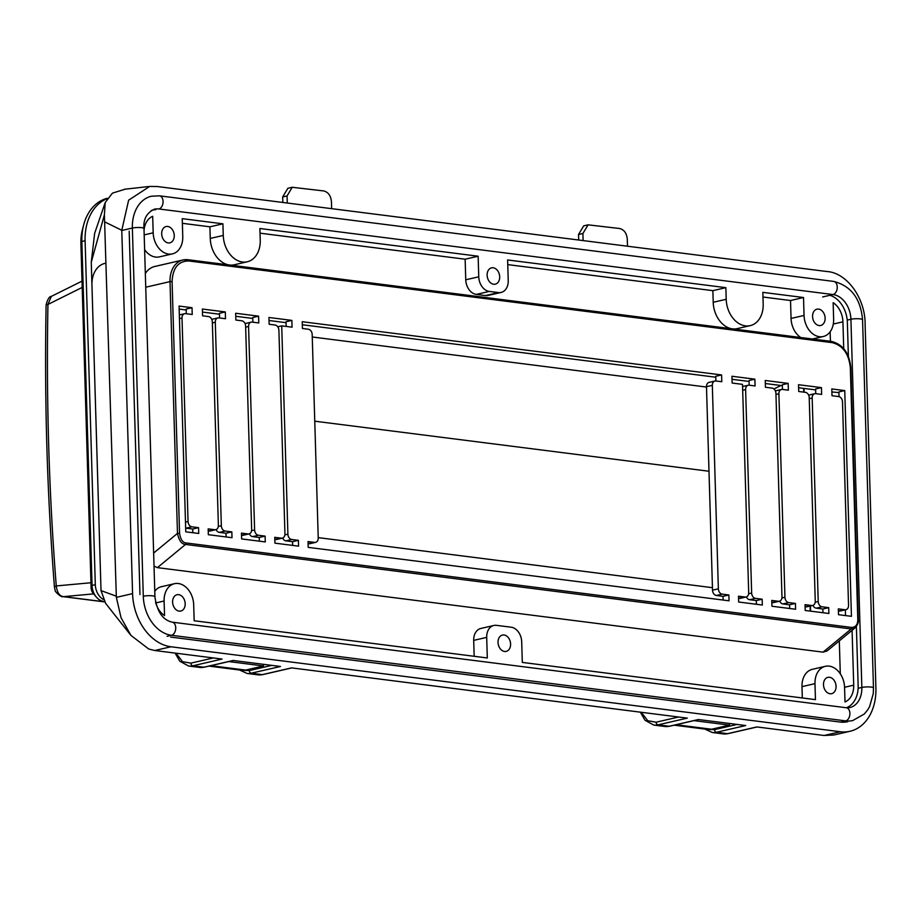 <?xml version="1.0" encoding="UTF-8"?>
<svg xmlns="http://www.w3.org/2000/svg" width="922" height="922" viewBox="0 0 922 922"><rect width="100%" height="100%" fill="white"/><g stroke="black" fill="none" stroke-linecap="round" stroke-linejoin="round"><path stroke-width="1.38" d="M731.918 328.785A24.617 18.117 -103 0 1 713.213 302.289L712.867 290.661L507.757 264.614M800.745 337.521A19.696 14.498 -103 0 1 791.053 318.447L790.523 300.514L803.523 297.518L762.84 292.355L763.186 303.983A24.617 18.117 -103 0 1 750.231 325.627A24.617 18.117 -103 0 1 745.414 325.858A24.617 18.117 -103 0 1 726.202 299.293L725.856 287.664L507.619 259.958L508.229 280.542A13.542 9.969 -103 0 1 501.107 292.447A13.542 9.969 -103 0 1 498.456 292.574L489.305 291.421A13.542 9.969 -103 0 1 478.748 276.807L478.138 256.212L259.889 228.506L260.235 240.135A24.617 18.117 -103 0 1 247.28 261.779A24.617 18.117 -103 0 1 242.463 262.009A24.617 18.117 -103 0 1 223.262 235.444L222.917 223.816L182.233 218.652L182.763 236.574A19.696 14.498 -103 0 1 172.391 253.884A19.696 14.498 -103 0 1 153.179 232.817L144.189 234.891M843.722 348.643L842.927 321.824A19.696 14.498 -103 0 0 833.154 302.693L833.638 319.196A19.696 14.498 -103 0 1 823.265 336.518A19.696 14.498 -103 0 1 819.416 336.703A19.696 14.498 -103 0 1 804.053 315.451L803.523 297.518M155.772 602.93L164.104 601.006A19.696 14.498 -103 0 1 174.477 583.695A19.696 14.498 -103 0 1 178.326 583.511A19.696 14.498 -103 0 1 193.689 604.763L194.162 620.748L487.312 657.962L486.701 637.379A13.542 9.969 -103 0 1 493.823 625.473A13.542 9.969 -103 0 1 496.474 625.347L511.134 627.202A13.542 9.969 -103 0 1 521.702 641.816L522.313 662.411L815.451 699.625L814.979 683.64A19.696 14.498 -103 0 1 825.351 666.318A19.696 14.498 -103 0 1 844.564 687.397L845.001 701.965A19.696 14.498 -103 0 0 853.714 685.173L852.078 630.337M154.769 591.198A19.696 14.498 -103 0 1 161.477 586.692L174.477 583.695M228.967 264.937A24.617 18.117 -103 0 1 210.262 238.429L209.916 226.812L182.372 223.308M819.093 325.558A8.367 6.166 -103 0 1 812.651 317.617A8.367 6.166 -103 0 1 816.961 309.17A8.367 6.166 -103 0 1 818.598 309.089A8.367 6.166 -103 0 1 825.04 317.03A8.367 6.166 -103 0 1 820.73 325.478A8.367 6.166 -103 0 1 819.093 325.558M830.019 693.747A8.367 6.166 -103 0 1 823.577 685.807A8.367 6.166 -103 0 1 827.898 677.359A8.367 6.166 -103 0 1 829.535 677.278A8.367 6.166 -103 0 1 835.977 685.219A8.367 6.166 -103 0 1 831.656 693.678A8.367 6.166 -103 0 1 830.019 693.747M168.219 242.935A8.367 6.166 -103 0 1 161.776 234.995A8.367 6.166 -103 0 1 166.087 226.535A8.367 6.166 -103 0 1 167.723 226.455A8.367 6.166 -103 0 1 174.166 234.395A8.367 6.166 -103 0 1 169.855 242.855A8.367 6.166 -103 0 1 168.219 242.935M179.145 611.125A8.367 6.166 -103 0 1 172.702 603.184A8.367 6.166 -103 0 1 177.024 594.725A8.367 6.166 -103 0 1 178.649 594.655A8.367 6.166 -103 0 1 185.103 602.596A8.367 6.166 -103 0 1 180.781 611.044A8.367 6.166 -103 0 1 179.145 611.125M493.65 284.241A8.367 6.166 -103 0 1 487.208 276.3A8.367 6.166 -103 0 1 491.53 267.853A8.367 6.166 -103 0 1 493.166 267.772A8.367 6.166 -103 0 1 499.609 275.713A8.367 6.166 -103 0 1 495.287 284.172A8.367 6.166 -103 0 1 493.65 284.241M504.553 651.462A8.367 6.166 -103 0 1 498.111 643.533A8.367 6.166 -103 0 1 502.432 635.074A8.367 6.166 -103 0 1 504.057 634.993A8.367 6.166 -103 0 1 510.511 642.934A8.367 6.166 -103 0 1 506.19 651.393A8.367 6.166 -103 0 1 504.553 651.462M849.98 731.284A49.246 36.246 77 0 0 875.9 687.996L865.113 324.648C865.504 298.336 846.845 272.532 826.7 271.506L157.328 186.532L149.652 186.44L128.642 200.155L121.785 230.281L132.572 593.63A49.246 36.246 77 0 0 170.996 646.771L840.357 731.745A49.246 36.246 77 0 0 849.98 731.284L834.007 734.972L824.118 735.491L756.801 726.939L727.562 733.682A2.466 1.809 77 0 0 728.046 733.658A2.466 1.809 77 0 0 728.495 733.474M105.212 202.552L94.643 233.335L91.266 262.251L101.017 590.61L105.65 603.391L130.912 635.373L121.047 617.717L116.356 597.364L104.393 214.826L105.212 202.552L112.449 193.124L125.242 189.171M176.01 653.214L182.544 661.685L190.889 663.137A2.466 1.809 77 0 0 192.813 665.799L222.052 659.057L154.758 650.506L148.753 649.03L130.912 635.373M815.728 393.648L821.652 394.409L821.444 387.62L815.601 388.969L815.74 393.659A4.921 3.619 -103 0 0 814.771 393.694A4.921 3.619 -103 0 0 812.178 398.027L818.217 601.501A4.921 3.619 -103 0 0 822.055 606.814L828.717 607.667L828.89 613.476L805.217 610.468L805.044 604.659L811.706 605.5A4.921 3.619 -103 0 0 812.662 605.454A4.921 3.619 -103 0 0 815.255 601.132L809.216 397.647A4.921 3.619 -103 0 0 805.379 392.334L798.717 391.493L798.521 384.716L821.444 387.62M712.326 385.35L706.483 386.698A4.921 3.619 -103 0 1 709.064 382.376L714.919 381.028A4.921 3.619 -103 0 0 712.326 385.35L718.365 588.824A4.921 3.619 -103 0 0 722.203 594.137L728.864 594.99L729.037 600.798L308.19 547.368L308.017 541.56L314.667 542.401A4.921 3.619 -103 0 0 315.635 542.355A4.921 3.619 -103 0 0 318.228 538.033L312.189 334.559A4.921 3.619 -103 0 0 308.34 329.235L302.428 328.486L302.22 321.709L721.592 374.943L715.749 376.291L715.887 380.982L721.799 381.731L721.592 374.943M714.919 381.028A4.921 3.619 -103 0 1 715.875 380.982M179.444 318.62L182.014 318.032L188.053 521.506L185.483 522.094M191.891 526.819L198.553 527.661L192.698 529.009L186.048 528.168L191.891 526.819A4.921 3.619 -103 0 1 188.053 521.506M198.553 527.661L198.726 533.469L185.771 531.833L179.075 306.069L192.018 307.718L192.225 314.494L185.564 313.653A4.921 3.619 -103 0 0 184.607 313.699L179.341 314.909M182.014 318.032A4.921 3.619 -103 0 1 184.607 313.699M212.371 322.93L215.299 322.251L221.338 525.724L218.307 526.427M225.175 531.037L231.825 531.89L225.982 533.239L219.321 532.386L225.175 531.037A4.921 3.619 -103 0 1 221.338 525.724M231.825 531.89L231.998 537.699L208.337 534.691L208.165 528.882L214.814 529.724L208.222 530.98M215.299 322.251A4.921 3.619 -103 0 1 217.88 317.929A4.921 3.619 -103 0 1 218.848 317.883L225.51 318.724L225.302 311.936L202.379 309.031L202.575 315.808L208.487 316.569A4.921 3.619 -103 0 1 212.337 321.882L218.376 525.356A4.921 3.619 -103 0 1 215.783 529.677A4.921 3.619 -103 0 1 214.814 529.724M265.11 536.108L259.266 537.457L252.605 536.616L258.46 535.267L265.11 536.108L265.282 541.929L241.622 538.921L241.449 533.112L248.099 533.953L241.506 535.209M245.644 327.149L248.571 326.48A4.921 3.619 -103 0 1 251.164 322.147A4.921 3.619 -103 0 1 252.132 322.101L258.782 322.954L258.586 316.165L235.663 313.25L235.859 320.038L241.771 320.787A4.921 3.619 -103 0 1 245.621 326.1L251.66 529.574A4.921 3.619 -103 0 1 249.067 533.907A4.921 3.619 -103 0 1 248.099 533.953M248.571 326.48L254.61 529.954L251.591 530.646M258.46 535.267A4.921 3.619 -103 0 1 254.61 529.954M298.394 540.338L292.551 541.687L285.889 540.845L291.744 539.497L298.394 540.338L298.567 546.147L274.906 543.15L274.733 537.33L281.383 538.183L274.791 539.428M277.729 326.78L281.717 325.858L292.067 327.172L291.871 320.395L268.936 317.479L269.143 324.267L275.056 325.017A4.921 3.619 -103 0 1 278.905 330.33L284.944 533.803A4.921 3.619 -103 0 1 282.351 538.137A4.921 3.619 -103 0 1 281.383 538.183M281.717 325.858L287.895 534.184L284.875 534.875M291.744 539.497A4.921 3.619 -103 0 1 287.895 534.184M742.567 386.548L748.203 385.246A4.921 3.619 -103 0 0 745.61 389.58L751.649 593.053A4.921 3.619 -103 0 0 755.487 598.366L762.148 599.208L762.321 605.028L738.649 602.02L738.476 596.211L745.137 597.053A4.921 3.619 -103 0 0 746.094 597.007A4.921 3.619 -103 0 0 748.687 592.673L742.51 384.359L732.149 383.045L731.953 376.257L754.876 379.173L749.033 380.521L749.171 385.2L755.083 385.949L754.876 379.173M748.203 385.246A4.921 3.619 -103 0 1 749.16 385.2M775.344 390.905A4.921 3.619 -103 0 1 775.633 390.824L781.487 389.476A4.921 3.619 -103 0 0 778.894 393.798L784.933 597.272A4.921 3.619 -103 0 0 788.771 602.596L795.432 603.437L795.605 609.246L771.933 606.25L771.76 600.429L778.422 601.282A4.921 3.619 -103 0 0 779.378 601.236A4.921 3.619 -103 0 0 781.971 596.903L775.932 393.429A4.921 3.619 -103 0 0 772.094 388.116L765.433 387.263L765.237 380.486L788.16 383.391L782.317 384.739L782.455 389.43L788.368 390.179L788.16 383.391M781.487 389.476A4.921 3.619 -103 0 1 782.444 389.43M838.329 608.877L844.99 609.73A4.921 3.619 -103 0 0 845.947 609.684A4.921 3.619 -103 0 0 848.54 605.351L842.501 401.877A4.921 3.619 -103 0 0 838.663 396.564L832.001 395.722L831.805 388.934L844.748 390.582L851.444 616.334L838.501 614.697L838.329 608.877M851.778 627.456C855.823 627.133 857.829 624.448 857.794 619.423L850.326 367.636C848.828 353.748 842.812 345.427 832.266 342.661L188.791 260.972C178.338 261.064 172.771 267.922 172.08 281.533L179.56 533.319C180.574 539.485 182.763 542.701 186.106 542.954L851.778 627.456A1.475 0.968 97.2 0 1 851.19 628.954L855.167 627.801L827.092 650.944L823.069 652.142L157.397 567.641L154.02 566.085M258.586 316.165L252.743 317.514L252.882 322.193M225.302 311.936L219.459 313.284L219.597 317.975M192.018 307.718L186.175 309.066L186.313 313.745M838.916 392.588L831.886 391.965M815.624 389.902L798.602 387.747M782.34 385.673L765.318 383.517M749.056 381.454L732.045 379.288M715.772 377.225L302.312 324.74M286.05 322.677L269.028 320.51M252.766 318.447L235.744 316.281M219.482 314.218L202.46 312.062M186.198 309.999L179.168 309.101M844.748 390.582L838.893 391.931L839.032 396.633M291.871 320.395L286.027 321.743L286.166 326.423M805.102 606.757L811.706 605.5M822.055 606.814L816.212 608.163L822.862 609.004L828.717 607.667M314.667 542.401L308.075 543.657M722.203 594.137L716.359 595.485L723.009 596.338L728.864 594.99M706.483 386.698L712.522 590.172L718.365 588.824M738.545 598.309L745.137 597.053M755.487 598.366L749.644 599.715L756.294 600.556L762.148 599.208M771.829 602.527L778.422 601.282M788.771 602.596L782.928 603.945L789.578 604.786L795.432 603.437M838.386 610.975L844.99 609.73M845.532 615.585L845.359 609.811M179.56 533.319L177.473 533.4C179.006 540.58 181.692 544.257 185.529 544.441L851.19 628.954L823.069 652.142M259.266 537.457L259.382 541.179M249.355 533.826A4.921 3.619 77 0 0 252.605 536.616M251.164 322.147L245.321 323.495A4.921 3.619 77 0 0 245.033 323.576M275.54 539.531A4.921 3.619 77 0 0 276.496 539.485L282.351 538.137M225.982 533.239L226.097 536.95M216.071 529.597A4.921 3.619 77 0 0 219.321 532.386M217.88 317.929L212.037 319.277A4.921 3.619 77 0 0 211.749 319.358M242.256 535.302A4.921 3.619 77 0 0 243.212 535.256L249.067 533.907M208.971 531.072A4.921 3.619 77 0 0 209.939 531.026L215.783 529.677M192.698 529.009L192.813 532.72M808.629 395.135A4.921 3.619 -103 0 1 808.917 395.042L814.771 393.694M845.947 609.684L840.103 611.032A4.921 3.619 -103 0 1 839.135 611.079M822.977 612.727L822.862 609.004M816.212 608.163A4.921 3.619 -103 0 1 812.95 605.374M782.928 603.945A4.921 3.619 -103 0 1 779.666 601.144M812.662 605.454L806.819 606.803A4.921 3.619 -103 0 1 805.851 606.849M789.693 608.497L789.578 604.786M749.644 599.715A4.921 3.619 -103 0 1 746.382 596.926M779.378 601.236L773.535 602.573A4.921 3.619 -103 0 1 772.567 602.619M756.409 604.279L756.294 600.556M716.359 595.485A4.921 3.619 -103 0 1 712.522 590.172M746.094 597.007L740.251 598.355A4.921 3.619 -103 0 1 739.283 598.401M723.125 600.049L723.009 596.338M308.824 543.75A4.921 3.619 77 0 0 309.78 543.703L315.635 542.355M292.551 541.687L292.666 545.398M282.639 538.045A4.921 3.619 77 0 0 285.889 540.845M188.791 260.972A1.475 0.968 -82.8 0 0 187.777 259.739A24.617 18.117 77 0 0 182.959 259.969L154.7 266.493A24.617 18.117 77 0 0 145.33 273.523M501.107 292.447L488.107 295.443A13.542 9.969 -103 0 1 485.468 295.57L476.317 294.406A13.542 9.969 -103 0 1 465.748 279.792L465.137 259.209L260.027 233.174M247.28 261.779L234.28 264.775A24.617 18.117 -103 0 1 229.981 265.063M172.391 253.884L159.402 256.881A19.696 14.498 -103 0 1 144.627 249.643M474.173 656.303L473.701 640.375A13.542 9.969 -103 0 1 480.835 628.47L493.823 625.473M802.324 697.954L801.99 686.636A19.696 14.498 -103 0 1 812.351 669.314L825.351 666.318M840.288 673.809L839.308 640.871M830.422 341.29L830.134 331.805M790.523 300.514L762.978 297.022M750.231 325.627L737.231 328.624A24.617 18.117 -103 0 1 732.921 328.912M712.867 290.661L725.856 287.664M164.104 601.006L164.542 615.585A19.696 14.498 -103 0 1 155.53 602.008M144.051 230.281A19.696 14.498 -103 0 1 152.683 216.301L153.179 232.817M209.916 226.812L222.917 223.816M465.137 259.209L478.138 256.212M840.438 722.099L845.705 720.889A36.2 26.634 77 0 0 852.769 720.543L864.329 713.997L867.614 709.975L869.607 706.575L873.272 693.644L873.48 687.893L862.554 319.704C860.664 298.647 851.041 285.889 833.695 281.417L159.518 195.833A6.65 4.345 -82.8 0 1 163.056 202.195A6.65 4.345 -82.8 0 1 158.872 208.971A22.9 16.85 -103 0 0 154.4 209.179C146.667 212.844 143.21 219.275 143.993 228.483L154.931 596.672C156.901 611.47 162.641 619.964 172.172 622.166A6.65 4.345 97.2 0 1 175.71 628.527A6.65 4.345 97.2 0 1 171.527 635.293L845.705 720.889A6.65 4.345 -82.8 0 0 849.888 714.112A6.65 4.345 -82.8 0 0 846.338 707.75A25.609 18.843 77 0 0 858.152 685.738L856.388 626.487M848.378 356.376L847.364 322.389A25.609 18.843 77 0 0 829.881 295.282M155.853 209.663A25.609 18.843 77 0 0 153.017 210.02A25.609 18.843 77 0 0 151.196 210.573M847.767 721.684A39.392 28.997 -103 0 1 840.069 722.053L170.708 637.079M139.971 594.563L129.184 231.215M239.628 670.017L247.038 673.44A27.084 17.702 -82.8 0 0 251.245 673.21L280.484 666.479L233.151 660.463L203.912 667.205A27.084 17.702 97.2 0 1 199.705 667.424L204.384 667.182A2.466 1.809 -103 0 1 203.912 667.205L192.813 665.799A27.084 17.702 97.2 0 1 188.607 666.018L199.705 667.424M704.846 729.072L712.268 732.494A27.084 17.702 -82.8 0 0 716.475 732.275L745.714 725.533L698.38 719.529L669.142 726.271A2.466 1.809 77 0 0 669.614 726.248A2.466 1.809 77 0 0 670.063 726.052M271.817 665.373L249.32 670.559A2.466 1.809 -103 0 0 251.245 673.21L262.344 674.627L291.583 667.885L687.282 718.123L658.043 724.853L669.142 726.271A27.084 17.702 97.2 0 1 664.935 726.49L669.614 726.248L698.622 719.552M641.239 712.268L647.774 720.739L656.118 722.203L678.604 717.016M90.967 582.75L56.265 585.931A7.388 1.694 -4.5 0 0 54.456 587.222L55.193 590.368C54.006 590.76 61.428 597.894 62.927 596.626L62.927 596.626A7.388 4.829 -82.8 0 0 63.618 596.638C59.596 596.234 57.141 592.662 56.265 585.931C48.958 493.155 46.181 399.33 47.944 304.456L51.321 296.4C49.292 296.423 47.564 299.304 46.1 305.021A7.388 0.91 -178.9 0 1 47.944 304.456L82.196 287.422L91.105 587.637A7.388 5.44 77 0 0 93.295 593.503L96.441 597.168A14.775 10.868 -103 0 1 92.062 585.435L81.851 241.472A49.246 36.246 -103 0 1 83.637 225.014A49.246 36.246 -103 0 1 107.275 198.288M83.637 225.014L82.415 229.682A41.859 30.806 77 0 0 80.906 243.673L82.196 287.422M103.149 599.358A14.775 10.868 77 0 1 95.312 584.686L85.101 240.723A49.246 36.246 -103 0 1 107.033 198.679M104.301 601.467L103.587 601.375A14.775 10.868 -103 0 1 96.441 597.168M729.417 723.47L729.463 725.118L711.588 729.244L676.137 724.738M674.201 725.188L707.773 729.452A24.617 16.089 -82.8 0 0 711.588 729.244M208.983 666.122L241.806 670.294A24.617 16.089 -82.8 0 0 245.621 670.087L263.496 665.972L263.45 664.313M100.279 566.016L91.946 285.025A24.617 18.117 -103 0 1 104.901 263.381M694.001 720.624L729.463 725.118M263.496 665.972L228.771 661.558M331.643 208.66L331.436 201.572C330.802 195.66 328.244 192.122 323.749 190.946L292.239 187.281L287.065 195.937L287.272 203.024M292.147 187.304L287.86 188.295L282.674 196.951L282.835 202.46M583.119 240.584L582.911 233.496L588.098 224.841L619.607 228.506C624.113 229.647 626.672 233.197 627.294 239.132L627.502 246.22M588.098 224.841L583.707 225.855L578.52 234.511L578.693 240.02M780.934 385.5L773.938 388.98M318.217 537.63L712.441 587.683M314.759 421.193L708.983 471.246M312.258 336.991L706.483 387.044M713.213 302.289L726.202 299.293M791.053 318.447L804.053 315.451M210.262 238.429L223.262 235.444M116.287 596.165L101.017 590.61M812.178 398.027L809.251 398.707M815.198 602.204L818.217 601.501M748.629 593.745L751.649 593.053M745.61 389.58L742.683 390.248M781.914 597.975L784.933 597.272M778.894 393.798L775.967 394.478M186.106 542.954A1.475 0.968 97.2 0 1 185.529 544.441L157.397 567.641M172.08 281.533L170.005 281.613L177.473 533.4L153.628 553.062M832.266 342.661A1.475 0.968 -82.8 0 0 831.483 341.417L188.007 259.727L182.959 259.969A24.617 18.117 77 0 0 170.005 281.613L145.745 287.215M850.326 367.636L850.833 367.82C849.369 353.126 842.915 344.332 831.483 341.417A1.475 0.968 -82.8 0 0 831.252 341.44L188.226 259.797M810.611 611.159L810.45 605.961M804.111 392.173L803.996 388.427M489.305 291.421L476.317 294.406M485.468 295.57L498.456 292.574M842.927 321.824L833.304 324.048M844.564 687.282L853.714 685.173M801.99 686.636L814.979 683.64M473.701 640.375L486.701 637.379M465.748 279.792L478.748 276.807M737.035 724.438L714.55 729.613L709.26 729.533M249.32 670.559L243.673 670.363M204.834 666.986A2.466 1.809 -103 0 1 204.384 667.182L233.393 660.498M712.268 732.494L723.367 733.912A27.084 17.702 -82.8 0 0 727.562 733.682L716.475 732.275A2.466 1.809 -103 0 1 714.55 729.613M104.393 214.826L91.266 262.251M840.357 731.745L824.118 735.491M170.996 646.771L154.758 650.506M132.572 593.63L116.356 597.364M121.785 230.281L105.189 222.133M190.889 663.137L213.385 657.951M656.118 722.203A2.466 1.809 77 0 0 658.043 724.853A27.084 17.702 97.2 0 1 653.836 725.084L664.935 726.49M291.825 667.908L262.816 674.604L258.137 674.846A27.084 17.702 -82.8 0 0 262.344 674.627A2.466 1.809 77 0 0 262.816 674.604A2.466 1.809 77 0 0 263.266 674.408M104.532 601.824L63.618 596.638L93.618 593.883M91.105 587.637L92.062 585.435L95.312 584.686M85.101 240.723L81.851 241.472L80.906 243.673M103.587 601.375L104.163 601.248M210.908 665.684L245.621 670.087M282.674 196.951L287.065 195.937M578.52 234.511L582.911 233.496M154.931 596.672A6.65 1.176 178.3 0 0 150.609 595.704A6.65 1.176 178.3 0 0 143.29 596.234A36.2 26.634 77 0 0 171.527 635.293L167.066 636.33M873.48 687.893A6.65 1.176 178.3 0 0 869.158 686.925A6.65 1.176 178.3 0 0 861.84 687.455A22.9 16.85 -103 0 1 849.784 707.589L846.338 707.75L172.172 622.166M143.993 228.483A6.65 1.176 178.3 0 0 139.683 227.515A6.65 1.176 178.3 0 0 132.365 228.045L143.29 596.234M858.128 688.319L861.84 687.455L850.914 319.266L847.214 320.118M862.554 319.704A6.65 1.176 178.3 0 0 858.232 318.735A6.65 1.176 178.3 0 0 850.914 319.266A22.9 16.85 -103 0 0 833.05 294.556A6.65 4.345 97.2 0 0 837.234 287.779A6.65 4.345 97.2 0 0 833.695 281.417M159.518 195.833L151.415 196.225A36.2 26.634 77 0 0 132.365 228.045L121.969 230.442M158.872 208.971L833.05 294.556L822.654 296.953M850.833 367.82L858.301 619.596C858.866 621.901 857.829 624.632 855.155 627.801M803.627 388.381L803.73 392.127M810.081 606.054L810.231 611.113M812.466 339.008L823.265 336.518M151.519 210.366L153.017 210.02M124.551 189.24L149.652 186.44M258.137 674.846L247.038 673.44M757.054 726.974L728.046 733.658L723.367 733.912M175.099 653.099L179.79 661.235L188.607 666.018M640.329 712.153L645.02 720.289L653.836 725.084M54.456 587.222C47.126 494.192 44.337 400.136 46.1 305.021M62.927 596.626L104.578 601.905M82.012 281.129L51.309 296.4"/></g></svg>
